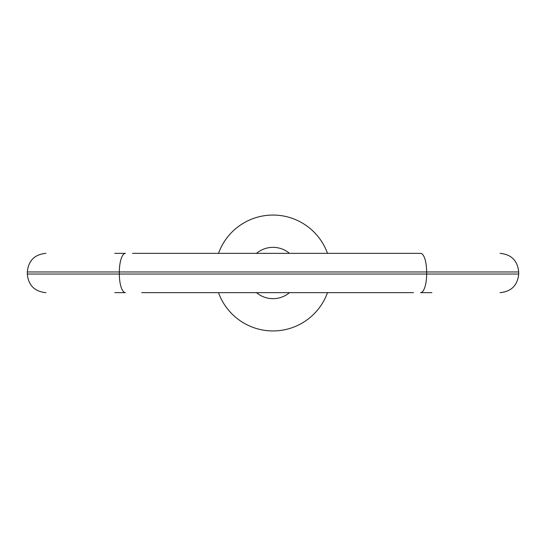 <?xml version="1.0" encoding="UTF-8"?>
<svg xmlns="http://www.w3.org/2000/svg" width="546" height="546" viewBox="0 0 546 546"><rect width="100%" height="100%" fill="white"/><g stroke="black" fill="none" stroke-linecap="round" stroke-linejoin="round"><path stroke-width="0.82" d="M327.498 292.656A57.931 57.931 0 0 1 218.502 292.656A57.931 57.931 0 0 0 327.498 292.656A57.931 57.931 0 0 1 218.502 292.656M289.489 292.656A25.655 25.655 0 0 1 256.511 292.656M218.502 253.344A57.931 57.931 0 0 1 327.498 253.344A57.931 57.931 0 0 0 218.502 253.344A57.931 57.931 0 0 1 327.498 253.344M256.511 253.344A25.655 25.655 0 0 1 289.489 253.344M413.486 292.656L404.245 292.656L413.486 292.656M299.72 253.344L420.591 253.344A18.619 6.095 90 0 1 426.644 271.963L426.644 274.037L518.7 274.037L518.7 271.963L119.356 271.963L119.356 274.037A18.619 6.095 -90 0 0 125.409 292.656L114.769 292.656M404.245 292.656L141.755 292.656M431.9 292.656L420.591 292.656A18.619 6.095 90 0 0 426.644 274.037L27.3 274.037C28.412 285.34 34.616 291.544 45.919 292.656M132.514 253.344L246.28 253.344M114.769 253.344L125.409 253.344A18.619 6.095 -90 0 0 119.356 271.963L27.3 271.963L27.3 274.037M404.245 253.344L141.755 253.344L404.245 253.344M141.653 253.344L404.347 253.344M420.591 253.344L413.486 253.344M518.7 274.037C517.588 285.34 511.384 291.544 500.081 292.656M518.7 271.963C517.588 260.66 511.384 254.456 500.081 253.344M27.3 271.963C28.412 260.66 34.616 254.456 45.919 253.344"/></g></svg>
